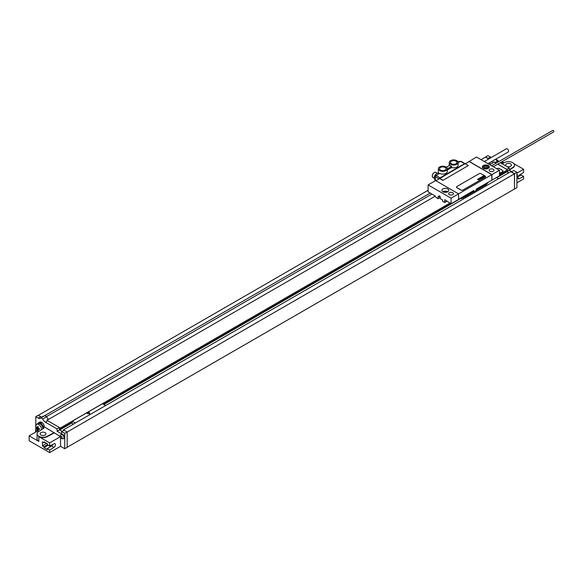 <?xml version="1.0" encoding="UTF-8"?>
<svg xmlns="http://www.w3.org/2000/svg" width="583" height="583" viewBox="0 0 583 583"><rect width="100%" height="100%" fill="white"/><g stroke="black" fill="none" stroke-linecap="round" stroke-linejoin="round"><path stroke-width="0.87" d="M496.752 177.64L506.911 171.781L506.911 171.293M499.449 175.6L507.516 170.943L507.516 169.828L499.449 174.485M497.867 164.114L507.516 169.828M63.394 430.597L63.394 429.933L510.723 171.679L514.439 173.821L514.498 189.074L516.917 187.675L516.917 172.32L513.834 170.542L511.415 171.934L514.498 173.719L514.498 189.074M506.824 169.281L509.236 167.889L509.236 170.192L511.838 171.694M506.911 171.533L509.236 170.192M496.031 163.196L494.187 161.826A4.278 2.47 -120 0 0 495.113 162.526L497.532 161.127L498.574 161.731M500.28 162.715L509.236 167.889M497.532 161.127A4.278 2.47 60 0 1 495.616 159.239M491.403 157.425A4.278 2.47 60 0 1 490.478 157.06L487.964 155.603L485.544 157.002L488.066 158.452A4.278 2.47 -120 0 0 488.984 158.824M516.917 174.966A2.39 1.385 60 0 1 516.917 176.773A2.558 2.558 0 0 0 516.917 173.974M43.652 428.337A4.278 2.47 -120 0 0 43.608 427.864L44.024 428.104L38.638 431.493A5.983 3.454 0 0 0 37.072 433.825L37.072 438.992A5.983 3.454 0 0 0 38.821 441.433L29.15 435.851L29.15 440.741L49.672 452.59L49.672 450.047L47.252 448.648L47.252 449.58L43.987 447.7L43.987 446.767L42.421 445.857L42.421 441.863L43.987 442.774L43.987 441.841L47.252 443.729L47.252 444.661L49.672 446.053L53.971 443.787A2.179 1.261 -60 0 1 54.991 443.721A2.179 1.261 -60 0 1 55.341 445.419A2.179 1.261 -60 0 1 53.971 447.343L49.672 450.047M47.07 420.27L48.374 419.213L46.859 420.081A4.278 2.47 -120 0 0 47.784 420.788L45.372 422.179L57.076 428.942L57.076 431.245L61.674 433.898L61.674 431.595L64.086 430.196L67.176 431.981L67.176 447.336L64.757 448.728L60.552 446.301L49.672 452.59M67.176 447.263L514.439 189.038M516.917 182.829L523.592 178.966L523.592 176.43L521.18 175.031L518.061 176.671M40.999 435.013A2.908 1.676 180 0 1 40.147 433.825A2.908 1.676 180 0 1 41.94 432.28A2.908 1.676 180 0 1 45.11 432.644A2.908 1.676 180 0 1 45.962 433.825A2.908 1.676 180 0 1 44.162 435.377A2.908 1.676 180 0 1 40.999 435.013M37.808 423.477A4.489 2.594 60 0 1 38.391 422.894L39.6 422.194A4.489 2.594 60 0 1 41.845 422.413A3.418 1.975 60 0 1 44.264 426.603L43.492 427.295M44.264 426.851L60.362 436.492M37.072 433.825A5.983 3.454 0 0 0 40.642 436.988A5.983 3.454 0 0 0 47.099 436.375L54.226 432.601M43.608 427.864A4.278 2.47 -120 0 0 42.253 424.759A4.278 2.47 -120 0 0 38.5 423.076L37.895 423.426A4.278 2.47 -120 0 0 37.334 423.994M43.047 428.716A4.278 2.47 -120 0 0 41.123 424.504A4.278 2.47 -120 0 0 37.895 423.426M38.391 422.894A4.489 2.594 60 0 1 40.635 423.112A3.418 1.975 -120 0 1 42.253 424.759M49.672 446.053L49.672 442.883L38.821 436.623A5.983 3.454 0 0 0 47.099 436.725L54.226 432.95M35.796 429.511L35.796 416.656L38.318 418.113A4.278 2.47 60 0 0 40.46 418.324A4.278 2.47 60 0 0 40.941 417.88L42.748 418.922A4.278 2.47 60 0 0 45.372 422.179M61.674 431.595L64.757 433.373L64.757 448.728M60.552 446.301L60.552 437.257M63.685 438.511A2.39 1.385 -120 0 0 63.955 438.416A2.39 1.385 -120 0 0 64.327 436.492A2.39 1.385 -120 0 0 62.76 434.386A2.39 1.385 -120 0 0 61.565 434.269A2.39 1.385 -120 0 0 61.339 434.452M36.62 428.891A2.39 1.385 -120 0 0 36.226 429.001A2.39 1.385 -120 0 0 35.949 429.263A2.558 2.558 0 0 0 35.847 431.988M35.869 431.974A1.195 0.692 -120 0 1 35.68 430.801A1.195 0.692 -120 0 1 36.467 430.655A1.195 0.692 60 0 1 37.064 431.282M62.264 434.67A2.39 1.385 -120 0 0 61.069 434.554A2.39 1.385 -120 0 0 60.792 434.816A2.558 2.558 0 0 0 63.095 438.81A2.39 1.385 60 0 0 63.467 438.7A2.39 1.385 60 0 0 63.831 436.784A2.39 1.385 60 0 0 62.264 434.67M61.31 436.201A1.195 0.692 60 0 1 62.155 437.665A1.195 0.692 60 0 1 61.31 438.154A1.195 0.692 -120 0 1 60.464 436.689A1.195 0.692 -120 0 1 61.31 436.201M481.128 159.684L485.544 157.002M38.34 415.329L428.119 190.291M43.761 416.247A4.278 2.47 60 0 1 43.171 416.211L41.663 417.085A4.278 2.47 -120 0 1 40.737 416.714L38.216 415.264L35.796 416.656M494.187 161.826L492.679 162.693A4.278 2.47 60 0 1 491.688 161.506M506.911 171.642L508.842 172.757M506.911 171.781L508.726 172.83M495.113 162.526L496.155 163.131M497.744 164.187L506.824 169.427M485.544 157.14L488.722 158.977M71.673 422.573L71.673 423.061L73.487 424.111M59.706 429.97L71.673 423.061M47.784 420.788L59.495 427.543L59.583 429.904L59.583 428.855L60.187 429.205L72.277 422.223L72.277 421.174L75.426 422.988M103.832 404.493L459.448 199.182M496.541 177.523L498.567 178.689M467.333 195.56L468.346 196.143M465.402 196.675L466.407 197.258M72.277 421.174L102.506 403.728L105.647 405.542M60.187 429.205L60.187 428.09L449.908 203.088M103.41 404.252L450.878 203.642M59.495 427.682L60.187 428.09M63.394 429.933L63.97 430.269M59.495 427.543L57.076 428.942M59.495 429.846L57.076 431.245M48.374 419.213A4.278 2.47 60 0 1 46.684 416.656L42.748 418.922M46.684 416.656L44.869 415.606L40.941 417.88M59.583 429.904L62.097 431.347M67.176 431.981L64.757 433.373M430.203 193.068L43.63 416.255M494.187 162.132L492.679 162.693M489.181 162.956L490.966 163.991M46.516 416.561L431.908 194.059M492.679 163L489.771 164.676M435.231 196.165L48.374 419.52M499.449 173.545L502.466 171.796A1.713 0.984 0 0 0 502.969 171.103A1.713 0.984 0 0 0 502.969 171.067M499.449 173.472L502.466 171.73A1.713 0.984 0 0 0 502.969 171.03A1.713 0.984 0 0 0 502.466 170.331L499.449 168.589A1.713 0.984 0 0 0 497.029 168.589L496.789 168.727M514.439 173.821L67.176 432.047M514.498 173.719L516.917 172.32M60.384 436.696L49.672 442.883M29.15 435.851L38.063 430.706M43.987 442.774L44.833 442.329M52.791 444.414A2.179 1.261 -60 0 1 51.552 445.951L47.252 448.648M46.502 443.291L42.421 445.857M47.303 444.683L43.987 446.767M43.987 447.7L48.178 445.193M51.479 445.099L52.12 445.47M42.902 428.782A4.059 2.347 60 0 1 42.902 428.811A4.059 2.347 -120 0 0 41.131 424.701A4.059 2.347 -120 0 0 37.997 423.608L36.707 424.358A4.059 2.347 -120 0 0 35.869 426.217A4.059 2.347 60 0 0 36.212 427.988A6.836 6.836 0 0 0 37.37 429.999A4.059 2.347 60 0 1 36.212 427.988M36.707 424.358A4.059 2.347 -120 0 1 39.841 425.444A4.059 2.347 -120 0 1 41.612 429.533A4.059 2.347 60 0 1 41.612 429.62M38.952 431.303A4.059 2.347 60 0 1 37.37 429.999M506.474 166.293A2.908 1.676 0 0 0 509.637 166.643A2.908 1.676 0 0 0 511.422 165.098A2.908 1.676 0 0 0 510.57 163.91A2.908 1.676 0 0 0 507.399 163.546A2.908 1.676 0 0 0 505.607 165.098A2.908 1.676 0 0 0 506.445 166.272M502.131 163.787L504.47 162.548A5.983 3.454 0 0 1 510.927 161.936A5.983 3.454 0 0 1 514.498 165.098A5.983 3.454 0 0 1 512.923 167.43L509.236 169.755M498.472 161.105A6.836 6.836 0 0 1 498.837 161.578A4.059 2.347 -120 0 0 498.472 161.105A4.059 2.347 -120 0 0 495.82 159.531M501.256 163.284L503.071 162.234L504.025 162.788M519.511 175.002L520.335 175.476M516.917 173.122L523.592 169.267L523.592 172.437L519.3 175.133A2.179 1.261 120 0 0 517.93 177.057A2.179 1.261 120 0 0 518.272 178.762A2.179 1.261 120 0 0 519.3 178.689L523.592 176.43M523.592 169.267L514.009 163.736M514.49 165.273A5.983 3.454 180 0 1 514.498 165.448A5.983 3.454 180 0 1 512.923 167.78L509.236 170.105M451.089 198.184L451.089 203.766L458.581 199.437L458.581 193.855L435.61 180.592L428.119 184.92L451.089 198.184L491.826 174.66L469.104 161.535L465.292 163.736M452.751 192.689A2.39 1.385 180 0 1 453.45 193.665A2.39 1.385 180 0 1 451.971 194.941A2.39 1.385 180 0 1 449.362 194.642A2.39 1.385 180 0 1 448.662 193.665A2.39 1.385 180 0 1 450.142 192.383A2.39 1.385 180 0 1 452.751 192.689M447.759 188.936A3.462 1.997 0 0 0 443.991 188.498A3.462 1.997 0 0 0 441.848 190.35A3.462 1.997 0 0 0 442.869 191.763A3.462 1.997 0 0 0 446.636 192.193A3.462 1.997 0 0 0 448.779 190.35A3.462 1.997 0 0 0 447.759 188.936M468.98 161.331L491.95 174.587L499.449 170.265L476.471 157.002L468.98 161.608M493.276 169.281A2.39 1.385 180 0 1 493.983 170.265A2.39 1.385 180 0 1 492.504 171.54A2.39 1.385 180 0 1 489.895 171.242A2.39 1.385 180 0 1 489.195 170.265A2.39 1.385 180 0 1 490.675 168.983A2.39 1.385 180 0 1 493.276 169.281M488.292 165.536A3.462 1.997 180 0 1 489.305 166.949A3.462 1.997 180 0 1 487.169 168.793A3.462 1.997 180 0 1 483.394 168.363A3.462 1.997 180 0 1 482.381 166.949A3.462 1.997 180 0 1 484.517 165.098A3.462 1.997 180 0 1 488.292 165.536M439.633 178.551L465.168 163.663L468.375 165.514L442.869 180.38L439.662 178.536L435.851 180.73M439.633 178.274L442.869 180.242M447.19 201.099L444.742 202.512L444.742 199.685L451.089 203.766M428.119 184.92L428.119 191.865L435.064 195.881L435.975 197.448L438.088 198.672L440.216 197.44M438.088 198.672L438.088 196.26L438.933 196.748L438.933 195.99L439.575 195.932L440.216 196.726L440.216 198.606L442.635 200.005L442.635 201.295L444.742 202.512M474.168 191.61L462.764 198.198A1.713 0.984 -120 0 0 463.113 197.411L474.03 191.115L474.015 191.625L473.666 190.59M499.449 170.265L499.449 175.847L476.522 188.943L474.934 192.164L473.768 190.532L458.581 199.299M446.308 192.259A1.815 1.049 0 0 0 444.319 192.259M447.788 191.741A3.462 1.997 180 0 0 447.759 191.727A3.462 1.997 0 0 0 442.832 191.741M438.933 196.748L439.822 196.238M491.95 180.176L491.95 174.587M491.826 174.66L491.826 180.103M468.375 165.514L442.869 180.38M456.453 187.121A1.283 0.743 0 0 0 456.453 187.15A1.283 0.743 0 0 0 456.832 187.675L461.058 190.124A1.283 0.743 0 0 0 462.873 190.124L485.238 177.21A1.283 0.743 0 0 0 485.617 176.685A1.283 0.743 0 0 0 485.617 176.649M465.088 163.714A0.853 0.496 120 0 0 464.564 163.67L440.027 177.83A0.853 0.496 120 0 0 439.451 178.653M435.377 180.73L435.377 176.54L435.982 175.498L439.662 173.37L437.483 173.158L435.676 174.2L434.401 176.409L434.401 178.493M451.388 163.808A3.25 1.873 180 0 1 450.44 162.482A3.25 1.873 180 0 1 452.444 160.748A3.25 1.873 180 0 1 455.986 161.156A3.25 1.873 180 0 1 456.934 162.482A3.25 1.873 180 0 1 454.929 164.209A3.25 1.873 180 0 1 451.388 163.808M446.746 167.569A4.445 2.565 0 0 0 444.865 166.49A4.445 2.565 0 0 0 438.358 168.764A4.445 2.565 0 0 0 442.803 171.329A4.445 2.565 0 0 0 447.248 168.764A4.445 2.565 0 0 0 446.746 167.569M440.508 170.09A3.25 1.873 180 0 1 439.553 168.764A3.25 1.873 180 0 1 441.564 167.029A3.25 1.873 180 0 1 445.099 167.438A3.25 1.873 180 0 1 446.053 168.764A3.25 1.873 180 0 1 444.049 170.491A3.25 1.873 180 0 1 440.508 170.09M449.748 163.67A4.445 2.565 0 0 0 451.621 164.756A4.445 2.565 0 0 0 458.129 162.482A4.445 2.565 0 0 0 453.683 159.91A4.445 2.565 0 0 0 449.238 162.482A4.445 2.565 0 0 0 449.748 163.67M446.367 167.226L449.748 165.273A4.445 2.565 180 0 0 451.621 166.359L447.248 168.881M447.248 168.764L447.248 171.555A4.445 2.565 180 0 1 444.508 173.923A4.445 2.565 180 0 1 439.662 173.37M451.621 166.359L451.621 167.547L447.248 170.068M458.129 162.482L458.129 165.273A4.445 2.565 180 0 1 451.621 167.547M464.564 163.67L460.512 161.331L461.117 161.68L460.512 161.331L458.129 162.708M438.576 172.962L437.483 173.158M444.159 166.315A4.635 2.675 -60 0 1 444.545 166.403M491.622 165.747L552.815 130.41A0.853 0.496 60 0 1 553.675 131.896L493.335 166.731M484.305 161.52L506.387 148.774A1.836 1.064 -120 0 1 507.305 148.869A1.836 1.064 60 0 1 508.507 150.487A1.836 1.064 60 0 1 508.223 151.959L487.986 163.648M485.238 177.137A1.283 0.743 0 0 0 485.617 176.613A1.283 0.743 0 0 0 485.238 176.088L481.011 173.647A1.283 0.743 0 0 0 479.197 173.647L456.832 186.56A1.283 0.743 0 0 0 456.453 187.085A1.283 0.743 0 0 0 456.832 187.609L461.058 190.051A1.283 0.743 0 0 0 462.873 190.051L485.238 177.21M498.458 169.689L497.117 168.917M39.52 428.789A6.508 3.76 120 0 0 39.506 429.139A6.508 3.76 120 0 0 39.52 429.474A6.828 3.943 180 0 1 38.106 428.92A6.828 3.943 120 0 0 38.332 430.159A6.508 3.76 180 0 1 37.742 429.817A6.828 3.943 -60 0 1 37.516 428.578A6.828 3.943 180 0 1 36.554 427.769A6.508 3.76 -60 0 1 36.547 427.426A6.508 3.76 -60 0 1 36.554 427.084A6.828 3.943 0 0 0 37.516 427.893A6.828 3.943 -60 0 1 37.742 426.399A6.508 3.76 0 0 0 38.332 426.741A6.828 3.943 120 0 0 38.106 428.235A6.828 3.943 0 0 0 39.52 428.789M482.265 186.939L482.629 186.728M89.84 413.864L89.097 412.268L87.078 413.434L89.84 413.864M485.464 166.119L484.415 166.723L484.801 167.554L486.229 167.773L487.271 167.168L486.892 166.344L485.464 166.119M484.546 176.634L483.547 175.811L483.737 176.285L483.067 176.088L484.072 176.853L484.546 176.634M483.3 177.079L483.781 176.802L482.564 176.416L483.3 177.079M483.394 177.298L482.192 176.591L483.394 177.298M482.688 177.706L481.361 177.072L482.688 177.706M482.265 177.946L481.092 177.232L482.265 177.946M481.208 177.698L481.747 177.953L481.208 177.698M481.5 178.391L480.501 177.567L480.72 177.983L480.071 177.822L481.5 178.391M480.997 178.682L479.751 177.997L480.997 178.682M479.911 178.784L480.501 178.704L479.692 178.041L479.911 178.784M479.714 178.952L479.117 178.529L479.714 178.952M479.889 178.85L478.883 178.536L479.641 179.163L479.889 178.85M478.949 179.345L479.539 179.258L478.322 178.828L478.949 179.345M479.037 179.557L478.045 178.988L479.037 179.557M478.942 179.863L477.943 179.047L478.162 179.455L477.513 179.294L478.942 179.863M44.264 426.603L43.434 427.084M38.821 436.623L38.821 441.433M488.066 158.452L490.478 157.06M40.737 416.714L38.318 418.113M53.971 447.343L51.552 445.951M41.845 422.413L40.635 423.112M519.3 178.689L517.821 177.844M463.113 196.682L463.113 197.411A6.413 3.702 180 0 1 460.169 198.38M488.372 182.1A6.413 3.702 180 0 1 486.688 183.805L476.158 189.883M488.452 182.056L486.339 184.585A1.713 0.984 -120 0 0 486.688 183.805L486.688 183.069M474.883 192.12L474.081 191.661M440.027 177.83L435.982 175.498L435.676 174.2M439.239 178.777L434.401 176.409M434.342 178.362L432.907 177.531A2.995 1.727 -60 0 1 432.287 176.161A2.995 1.727 -60 0 1 433.592 173.144A2.995 1.727 -60 0 1 435.902 172.342L437.337 173.18M432.287 175.877A2.653 1.53 -60 0 1 434.277 172.568M435.1 180.89L434.656 179.382L435.086 180.898M460.512 161.331L457.968 161.782M485.275 162.081A1.836 1.064 60 0 0 484.903 161.804A1.836 1.064 -120 0 0 484.531 161.651M483.854 165.936A2.995 1.727 0 0 0 482.855 167.226A2.995 1.727 0 0 0 483.73 168.451A2.995 1.727 0 0 0 485.092 168.895M486.594 168.895A2.995 1.727 0 0 0 488.838 167.226A2.995 1.727 0 0 0 487.964 166.002M483.97 168.028A2.653 1.53 0 0 0 487.716 168.028A2.653 1.53 0 0 0 487.716 165.863A2.653 1.53 0 0 0 483.97 165.863A2.653 1.53 0 0 0 483.97 168.028M61.565 434.269L61.069 434.554M63.955 438.416L63.467 438.7M462.764 198.198L458.719 199.218M486.339 184.585L475.866 190.626M474.066 191.669L474.934 192.164M438.358 172.998L438.358 168.764M432.907 177.531L432.185 176.015C432.914 173.173 434.146 171.949 435.902 172.342M449.238 165.572L449.238 162.482M460.942 161.287L464.986 163.626M457.312 161.899L460.701 161.258M488.838 167.955L487.891 165.849C485.063 165.055 483.387 165.514 482.855 167.226L482.855 167.955"/></g></svg>
